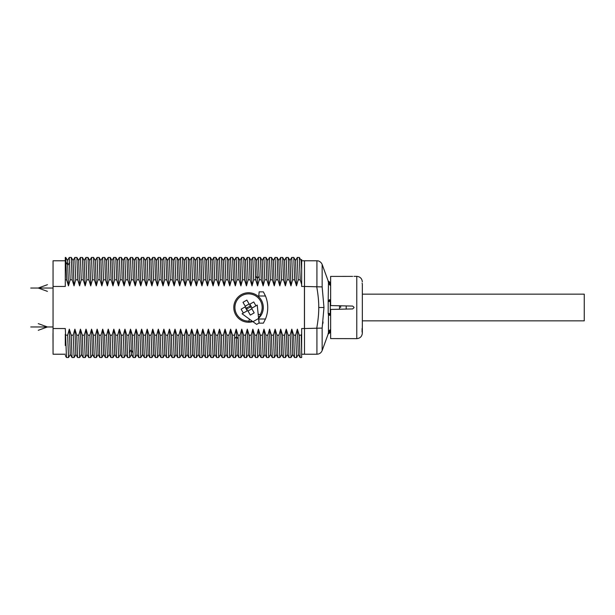 <?xml version="1.0" encoding="UTF-8"?>
<svg xmlns="http://www.w3.org/2000/svg" width="615" height="615" viewBox="0 0 615 615"><rect width="100%" height="100%" fill="white"/><g stroke="black" fill="none" stroke-linecap="round" stroke-linejoin="round"><path stroke-width="0.92" d="M353.994 307.731L352.641 308.922L330.639 309.445L330.639 338.588L356.777 338.642C360.152 338.319 362.012 336.459 362.335 333.084L362.335 283.884C362.335 281.278 362.335 281.278 362.335 283.884L362.081 283.169M362.081 328.564L362.081 332.046M362.335 328.564L362.335 316.933M362.335 298.067L362.335 283.884M362.335 316.279L362.335 298.721M352.641 276.389L330.639 276.412L330.639 305.555L352.641 306.078L353.994 307.269M340.649 307.5L340.649 305.793L340.649 307.5M346.207 309.076L346.207 305.924M353.994 276.358L356.777 276.358C360.152 276.681 362.012 278.541 362.335 281.916M330.639 301.358L328.179 301.627L328.456 282.8A1.115 0.723 165.4 0 0 329.117 283.177L328.179 281.67L329.486 284.684L330.27 284.13L330.27 282.47L328.179 281.009L328.179 281.67L330.639 283.238M329.117 283.177L330.639 284.276M329.486 284.684L329.886 285.068L330.639 284.33M329.886 285.068L330.639 285.56M329.117 300.912L330.27 300.535L330.27 313.642L328.179 313.373L328.179 301.627L329.117 300.912A1.115 0.823 16.5 0 1 328.456 300.289L330.639 299.728M329.486 299.69A1.115 0.823 79 0 0 330.27 300.535L330.578 300.52A1.115 0.715 88.3 0 1 329.886 299.697M330.639 331.762L328.179 333.33L329.117 331.823A1.115 0.723 14.6 0 0 328.456 332.2L328.456 314.711A1.115 0.823 163.5 0 1 329.117 314.088L328.179 313.373L328.456 314.711L329.486 315.311L330.578 314.48A1.115 0.715 91.7 0 0 329.886 315.303L330.639 315.272M329.486 315.311L329.886 315.303M329.117 331.823L330.27 330.87L330.27 332.531L328.179 333.991L328.179 333.33L329.486 330.317L330.639 329.44M329.486 330.317L330.578 330.724L329.886 329.932M316.925 286.452L316.925 260.783L304.494 260.783L304.494 286.459L322.152 286.921L323.974 307.5L322.152 328.079L304.494 328.541L304.494 354.217L316.925 354.217L316.925 328.548M329.117 314.088L330.27 314.465L330.639 313.642M322.852 323.49L323.052 321.96M304.494 260.891L304.494 354.109M301.073 260.537L301.665 259.515L301.658 286.459L304.433 286.459L304.433 328.541L301.658 328.541L301.658 350.988L301.25 335.167L301.658 333.784L301.658 357.553L300.089 357.553L298.298 354.471L297.36 329.148L299.221 335.167L301.25 335.167M301.658 269.478L301.135 260.529L299.336 257.447L300.212 279.833L301.658 284.43M295.515 260.529L297.306 257.447L298.183 279.833L300.212 279.833M298.183 279.833L296.507 285.852L294.647 279.833L293.778 257.447L291.748 257.447L292.617 279.833L294.647 279.833M292.617 279.833L290.949 285.852L289.088 279.833L288.212 257.447L286.16 257.47L287.059 279.833L289.088 279.833M287.059 279.833L285.383 285.852L283.523 279.833L282.654 257.447L280.625 257.447L281.493 279.833L283.523 279.833M281.493 279.833L279.825 285.852L277.965 279.833L277.088 257.447L275.059 257.447L275.935 279.833L277.965 279.833M275.935 279.833L274.259 285.852L272.399 279.833L271.53 257.447L269.47 257.47L270.369 279.833L272.399 279.833M270.369 279.833L268.701 285.852L266.841 279.833L265.964 257.447L263.935 257.447L264.811 279.833L266.841 279.833M264.811 279.833L263.135 285.852L261.275 279.833L260.406 257.447L258.377 257.447L259.246 279.833L261.275 279.833M259.246 279.833L257.577 285.852L255.717 279.833L254.841 257.447L252.788 257.47L253.688 279.833L255.717 279.833M253.688 279.833L252.012 285.852L250.151 279.833L249.283 257.447L247.253 257.447L248.122 279.833L250.151 279.833M248.122 279.833L246.454 285.852L244.593 279.833L243.725 257.447L241.695 257.447L242.564 279.833L244.593 279.833M242.564 279.833L240.896 285.852L239.035 279.833L238.159 257.447L236.129 257.447L236.998 279.833L239.035 279.833M236.998 279.833L235.33 285.852L233.469 279.833L232.601 257.447L230.571 257.447L231.44 279.833L233.469 279.833M231.44 279.833L229.772 285.852L227.911 279.833L227.035 257.447L225.005 257.447L225.882 279.833L227.911 279.833M225.882 279.833L224.206 285.852L222.346 279.833L221.477 257.447L219.447 257.447L220.316 279.833L222.346 279.833M220.316 279.833L218.648 285.852L216.788 279.833L215.911 257.447L213.859 257.47L214.758 279.833L216.788 279.833M214.758 279.833L213.082 285.852L211.222 279.833L210.353 257.447L208.324 257.447L209.192 279.833L211.222 279.833M209.192 279.833L207.524 285.852L205.664 279.833L204.787 257.447L202.758 257.447L203.634 279.833L205.664 279.833M203.634 279.833L201.958 285.852L200.098 279.833L199.229 257.447L197.169 257.47L198.068 279.833L200.098 279.833M198.068 279.833L196.4 285.852L194.54 279.833L193.663 257.447L191.634 257.447L192.51 279.833L194.54 279.833M192.51 279.833L190.835 285.852L188.974 279.833L188.105 257.447L186.076 257.447L186.945 279.833L188.974 279.833M186.945 279.833L185.276 285.852L183.416 279.833L182.54 257.447L180.487 257.47L181.387 279.833L183.416 279.833M181.387 279.833L179.711 285.852L177.85 279.833L176.982 257.447L174.952 257.447L175.821 279.833L177.85 279.833M175.821 279.833L174.153 285.852L172.292 279.833L171.416 257.447L173.215 260.529M167.595 260.529L169.386 257.447L170.263 279.833L172.292 279.833M170.263 279.833L168.587 285.852L166.727 279.833L165.858 257.447L163.828 257.447L164.697 279.833L166.727 279.833M164.697 279.833L163.029 285.852L161.168 279.833L160.292 257.447L158.24 257.47L159.139 279.833L161.168 279.833M159.139 279.833L157.463 285.852L155.603 279.833L154.734 257.447L152.704 257.447L153.573 279.833L155.603 279.833M153.573 279.833L151.905 285.852L150.045 279.833L149.176 257.447L147.146 257.447L148.015 279.833L150.045 279.833M148.015 279.833L146.347 285.852L144.479 279.833L143.61 257.447L141.558 257.47L142.449 279.833L144.479 279.833M142.449 279.833L140.781 285.852L138.921 279.833L138.052 257.447L136.023 257.447L136.891 279.833L138.921 279.833M136.891 279.833L135.223 285.852L133.363 279.833L132.486 257.447L130.457 257.447L131.333 279.833L133.363 279.833M131.333 279.833L129.657 285.852L127.797 279.833L126.928 257.447L124.868 257.47L125.767 279.833L127.797 279.833M125.767 279.833L124.099 285.852L122.239 279.833L121.363 257.447L119.333 257.447L120.209 279.833L122.239 279.833M120.209 279.833L118.534 285.852L116.673 279.833L115.804 257.447L113.775 257.447L114.644 279.833L116.673 279.833M114.644 279.833L112.976 285.852L111.115 279.833L110.239 257.447L108.209 257.447L109.086 279.833L111.115 279.833M109.086 279.833L107.41 285.852L105.549 279.833L104.681 257.447L102.651 257.447L103.52 279.833L105.549 279.833M103.52 279.833L101.852 285.852L99.991 279.833L99.115 257.447L97.085 257.447L97.962 279.833L99.991 279.833M97.962 279.833L96.286 285.852L94.426 279.833L93.557 257.447L91.527 257.447L92.396 279.833L94.426 279.833M92.396 279.833L90.728 285.852L88.868 279.833L87.991 257.447L85.939 257.47L86.838 279.833L88.868 279.833M86.838 279.833L85.162 285.852L83.302 279.833L82.433 257.447L80.404 257.447L81.272 279.833L83.302 279.833M81.272 279.833L79.604 285.852L77.744 279.833L76.867 257.447L74.838 257.447L75.714 279.833L77.744 279.833M75.714 279.833L74.038 285.852L72.178 279.833L71.309 257.447L69.28 257.447L70.148 279.833L72.178 279.833M70.148 279.833L68.48 285.852L66.62 279.833L65.743 257.447L65.29 257.447L65.29 279.833L66.62 279.833M65.29 279.833L65.29 286.459L53.051 286.459L53.051 328.541L65.29 328.541L65.628 335.167L67.658 335.167L69.326 329.148L71.186 335.167L73.216 335.167L74.892 329.148L76.752 335.167L78.782 335.167L80.45 329.148L82.31 335.167L84.34 335.167L86.015 329.148L87.876 335.167L89.905 335.167L91.574 329.148L93.434 335.167L95.463 335.167L97.139 329.148L99 335.167L101.029 335.167L102.697 329.148L104.558 335.167L106.587 335.167L108.255 329.148L110.123 335.167L112.153 335.167L113.821 329.148L115.681 335.167L117.711 335.167L119.379 329.148L121.24 335.167L123.269 335.167L124.945 329.148L126.805 335.167L128.835 335.167L130.503 329.148L132.363 335.167L134.393 335.167L136.069 329.148L137.929 335.167L139.959 335.167L141.627 329.148L143.487 335.167L145.517 335.167L147.193 329.148L149.053 335.167L151.082 335.167L152.751 329.148L154.611 335.167L156.641 335.167L158.316 329.148L160.177 335.167L162.206 335.167L163.874 329.148L165.735 335.167L167.764 335.167L169.44 329.148L171.301 335.167L173.33 335.167L174.998 329.148L176.859 335.167L178.888 335.167L180.564 329.148L182.424 335.167L184.454 335.167L186.122 329.148L187.982 335.167L190.012 335.167L191.688 329.148L193.548 335.167L195.578 335.167L197.246 329.148L199.106 335.167L201.136 335.167L202.804 329.148L204.672 335.167L206.702 335.167L208.37 329.148L210.23 335.167L212.26 335.167L213.928 329.148L215.788 335.167L217.818 335.167L219.494 329.148L221.354 335.167L223.383 335.167L225.052 329.148L226.912 335.167L228.941 335.167L230.617 329.148L232.478 335.167L234.507 335.167L236.175 329.148L238.036 335.167L240.065 335.167L241.741 329.148L243.602 335.167L245.631 335.167L247.299 329.148L249.16 335.167L251.189 335.167L252.865 329.148L254.725 335.167L256.755 335.167L258.423 329.148L260.283 335.167L262.313 335.167L263.989 329.148L265.849 335.167L267.879 335.167L269.547 329.148L271.407 335.167L273.437 335.167L275.113 329.148L276.973 335.167L279.002 335.167L280.671 329.148L282.531 335.167L284.561 335.167L286.236 329.148L288.097 335.167L290.126 335.167L291.794 329.148L293.655 335.167L295.684 335.167L297.36 329.148M299.221 335.167L300.089 357.553M298.352 354.471L296.561 357.553L295.684 335.167M293.655 335.167L294.5 357.53L296.561 357.553M294.5 357.53L292.732 354.471L291.794 329.148M288.097 335.167L288.965 357.553L291.026 357.53L290.126 335.167M288.942 357.53L287.174 354.471L286.236 329.148M287.228 354.471L285.437 357.553L284.561 335.167M282.531 335.167L283.377 357.53L285.437 357.553M283.377 357.53L281.608 354.471L280.671 329.148M281.67 354.471L279.871 357.553L279.002 335.167M276.973 335.167L277.819 357.53L279.871 357.553M277.819 357.53L276.05 354.471L275.113 329.148M271.407 335.167L272.284 357.553L274.336 357.53L273.437 335.167M272.253 357.53L270.485 354.471L269.547 329.148M270.546 354.471L268.747 357.553L267.879 335.167M265.849 335.167L266.695 357.53L268.747 357.553M266.695 357.53L264.927 354.471L263.989 329.148M264.98 354.471L263.189 357.553L262.313 335.167M260.283 335.167L261.129 357.53L263.189 357.553M261.129 357.53L259.361 354.471L258.423 329.148M259.422 354.471L257.624 357.553L256.755 335.167M254.725 335.167L255.571 357.53L257.624 357.553M255.571 357.53L253.803 354.471L252.865 329.148M252.096 357.53L251.189 335.167M249.16 335.167L250.005 357.53L252.065 357.553L253.857 354.471M250.005 357.53L248.237 354.471L247.299 329.148M248.299 354.471L246.5 357.553L245.631 335.167M243.602 335.167L244.447 357.53L246.5 357.553M244.447 357.53L242.679 354.471L241.741 329.148M242.733 354.471L240.942 357.553L240.065 335.167M238.036 335.167L238.881 357.53L240.942 357.553M238.881 357.53L237.113 354.471L236.175 329.148M232.478 335.167L233.346 357.553L235.376 357.553L234.507 335.167M233.323 357.53L231.555 354.471L230.617 329.148M231.609 354.471L229.818 357.553L228.941 335.167M226.912 335.167L227.758 357.53L229.818 357.553M227.758 357.53L225.989 354.471L225.052 329.148M226.051 354.471L224.252 357.553L223.383 335.167M221.354 335.167L222.2 357.53L224.252 357.553M222.2 357.53L220.431 354.471L219.494 329.148M215.788 335.167L216.665 357.553L218.717 357.53L217.818 335.167M213.167 357.523L212.26 335.167M210.23 335.167L211.076 357.53L213.128 357.553M211.076 357.53L209.308 354.471L208.37 329.148M209.361 354.471L207.57 357.553L206.702 335.167M204.672 335.167L205.51 357.53L207.57 357.553M205.518 357.53L203.75 354.471L202.804 329.148M199.106 335.167L199.975 357.553L202.035 357.53L201.136 335.167M199.952 357.53L198.184 354.471L197.246 329.148M196.477 357.53L195.578 335.167M193.548 335.167L194.394 357.53L196.446 357.553L198.238 354.471M194.394 357.53L192.626 354.471L191.688 329.148M192.679 354.471L190.888 357.553L190.012 335.167M187.982 335.167L188.828 357.53L190.888 357.553M188.828 357.53L187.06 354.471L186.122 329.148M187.121 354.471L185.323 357.553L184.454 335.167M182.424 335.167L183.27 357.53L185.323 357.553M183.27 357.53L181.502 354.471L180.564 329.148M176.859 335.167L177.735 357.553L179.788 357.53L178.888 335.167M177.704 357.53L175.936 354.471L174.998 329.148M175.998 354.471L174.199 357.553L173.33 335.167M171.301 335.167L172.146 357.53L174.199 357.553M172.146 357.53L170.378 354.471L169.44 329.148M170.432 354.471L168.641 357.553L167.764 335.167M165.735 335.167L166.58 357.53L168.641 357.553M166.58 357.53L164.812 354.471L163.874 329.148M160.177 335.167L161.045 357.553L163.106 357.53L162.206 335.167M161.022 357.53L159.254 354.471L158.316 329.148M159.308 354.471L157.517 357.553L156.641 335.167M154.611 335.167L155.457 357.53L157.517 357.553M155.457 357.53L153.689 354.471L152.751 329.148M153.75 354.471L151.951 357.553L151.082 335.167M149.053 335.167L149.899 357.53L151.951 357.553M149.899 357.53L148.13 354.471L147.193 329.148M148.184 354.471L146.393 357.553L145.517 335.167M143.487 335.167L144.333 357.53L146.393 357.553M144.333 357.53L142.565 354.471L141.627 329.148M142.626 354.471L140.827 357.553L139.959 335.167M137.929 335.167L138.775 357.53L140.827 357.553M138.775 357.53L137.007 354.471L136.069 329.148M137.06 354.471L135.269 357.553L134.393 335.167M132.363 335.167L133.209 357.53L135.269 357.553M133.209 357.53L131.441 354.471L130.503 329.148M129.742 357.515L128.835 335.167M126.805 335.167L127.651 357.53L129.704 357.553M127.651 357.53L125.883 354.471L124.945 329.148M124.176 357.53L123.269 335.167M121.24 335.167L122.085 357.53L124.145 357.553L125.937 354.471M122.085 357.53L120.317 354.471L119.379 329.148M120.379 354.471L118.58 357.553L117.711 335.167M115.681 335.167L116.527 357.53L118.58 357.553M116.527 357.53L114.759 354.471L113.821 329.148M114.813 354.471L113.022 357.553L112.153 335.167M110.123 335.167L110.961 357.53L113.022 357.553M110.961 357.53L109.193 354.471L108.255 329.148M104.558 335.167L105.426 357.553L107.456 357.553L106.587 335.167M105.403 357.53L103.635 354.471L102.697 329.148M103.689 354.471L101.898 357.553L101.029 335.167M99 335.167L99.838 357.53L101.898 357.553M99.845 357.53L98.077 354.471L97.139 329.148M98.131 354.471L96.34 357.553L95.463 335.167M93.434 335.167L94.28 357.53L96.34 357.553M94.28 357.53L92.511 354.471L91.574 329.148M87.876 335.167L88.745 357.553L90.805 357.53L89.905 335.167M88.721 357.53L86.953 354.471L86.015 329.148M87.007 354.471L85.216 357.553L84.34 335.167M82.31 335.167L83.156 357.53L85.216 357.553M83.156 357.53L81.388 354.471L80.45 329.148M81.449 354.471L79.65 357.553L78.782 335.167M76.752 335.167L77.598 357.53L79.65 357.553M77.598 357.53L75.83 354.471L74.892 329.148M71.186 335.167L72.063 357.553L74.115 357.53L73.216 335.167M72.032 357.53L70.264 354.471L69.326 329.148M70.325 354.471L68.526 357.553L67.658 335.167M65.628 335.167L66.474 357.53L68.526 357.553M65.29 345.522L65.29 334.145M65.29 354.217L53.051 354.217L53.051 328.541M53.051 286.459L53.051 260.783L65.29 260.783M68.48 285.852L67.542 260.529L65.774 257.47M69.241 257.485L67.481 260.529M74.038 285.852L73.1 260.529L71.332 257.47M73.047 260.529L74.838 257.447M79.604 285.852L78.666 260.529L76.898 257.47M78.605 260.529L80.404 257.447M85.162 285.852L84.224 260.529L82.456 257.47M89.729 260.529L91.527 257.447M96.286 285.852L95.348 260.529L93.58 257.47M95.294 260.529L97.085 257.447M101.852 285.852L100.914 260.529L99.146 257.47M100.852 260.529L102.651 257.447M107.41 285.852L106.472 260.529L104.704 257.47M108.178 257.47L106.418 260.529M112.976 285.852L112.038 260.529L110.27 257.47M111.976 260.529L113.775 257.447M118.534 285.852L117.596 260.529L115.828 257.47M117.542 260.529L119.333 257.447M124.099 285.852L123.161 260.529L121.393 257.47M129.657 285.852L128.72 260.529L126.951 257.47M128.666 260.529L130.457 257.447M135.223 285.852L134.285 260.529L132.517 257.47M134.224 260.529L136.023 257.447M140.781 285.852L139.843 260.529L138.075 257.47M146.347 285.852L145.409 260.529L143.633 257.47M145.348 260.529L147.146 257.447M151.905 285.852L150.967 260.529L149.199 257.47M150.913 260.529L152.704 257.447M157.463 285.852L156.525 260.529L154.757 257.47M163.029 285.852L162.091 260.529L160.323 257.47M162.029 260.529L163.828 257.447M168.587 285.852L167.649 260.529L165.881 257.47M174.153 285.852L173.184 260.506L174.952 257.447L173.153 260.529M179.711 285.852L178.773 260.529L177.005 257.47M185.276 285.852L184.339 260.529L182.57 257.47M184.277 260.529L186.076 257.447M190.835 285.852L189.897 260.529L188.129 257.47M189.843 260.529L191.634 257.447M196.4 285.852L195.462 260.529L193.694 257.47M201.958 285.852L201.02 260.529L199.252 257.47M200.967 260.529L202.758 257.447M207.524 285.852L206.586 260.529L204.818 257.47M206.525 260.529L208.324 257.447M213.082 285.852L212.144 260.529L210.376 257.47M218.648 285.852L217.71 260.529L215.942 257.47M217.649 260.529L219.447 257.447M224.206 285.852L223.268 260.529L221.5 257.47M223.214 260.529L225.005 257.447M229.772 285.852L228.834 260.529L227.066 257.47M228.772 260.529L230.571 257.447M235.33 285.852L234.392 260.529L232.624 257.47M236.099 257.47L234.338 260.529M240.896 285.852L239.958 260.529L238.189 257.47M239.896 260.529L241.695 257.447M246.454 285.852L245.516 260.529L243.748 257.47M245.462 260.529L247.253 257.447M252.012 285.852L251.074 260.529L249.306 257.47M257.577 285.852L256.639 260.529L254.871 257.47M256.578 260.529L258.377 257.447M263.135 285.852L262.198 260.529L260.429 257.47M262.144 260.529L263.935 257.447M268.701 285.852L267.763 260.529L265.995 257.47M274.259 285.852L273.321 260.529L271.553 257.47M273.268 260.529L275.059 257.447M279.825 285.852L278.879 260.514M285.383 285.852L284.445 260.529L282.677 257.47M290.949 285.852L290.011 260.529L288.243 257.47M289.949 260.529L291.748 257.447M296.507 285.852L295.569 260.529L293.801 257.47M90.728 285.852L89.79 260.529L88.022 257.47M53.051 263.143L53.051 333.392M52.998 333.392L53.051 351.857M216.641 357.53L214.866 354.471L213.928 329.148M258.746 296.007L259.169 291.856L263.381 291.856L265.472 296.007L258.746 296.007L258.669 296.784A14.737 14.737 0 0 0 235.391 314.142A14.737 14.737 0 0 0 252.819 321.607M265.472 318.993L263.381 323.144L259.169 323.144L258.746 318.993L265.472 318.993A30.312 30.312 0 0 0 265.472 296.007M258.577 318.301A14.737 14.737 0 0 0 258.669 318.216L258.746 318.993M258.592 318.478L259.053 322.998L256.647 324.389L242.072 313.781L247.722 310.537L250.336 315.08L254.187 312.858L251.581 308.323L257.231 305.071L258.592 318.478L252.965 321.714M252.25 321.191A14.183 14.183 0 0 1 248.906 321.676L249.006 321.115A13.63 13.63 0 0 1 235.107 305.263A13.63 13.63 0 0 1 253.388 294.762A13.63 13.63 0 0 1 260.076 314.757L260.614 314.949A14.183 14.183 0 0 1 258.508 317.594M258.669 296.784A14.737 14.737 0 0 1 258.669 318.216M258.146 314.05L260.076 314.757M249.006 321.115L249.367 319.093M255.94 305.816A75.491 38.883 -119.9 0 0 253.726 301.957L249.367 304.463L246.861 300.105A75.491 38.883 150.1 0 0 243.002 302.319L245.508 306.677L241.149 309.184A75.491 38.883 60.1 0 0 243.363 313.043M249.851 304.187L252.065 308.046M247.999 311.021L251.858 308.807M245.508 306.677L245.024 306.954L247.245 310.813M245.231 306.193L249.09 303.979M250.474 306.393A0.838 0.838 0 0 0 249.336 306.086A0.838 0.838 0 0 0 249.029 307.223A0.838 0.838 0 0 0 250.167 307.531A0.838 0.838 0 0 0 250.474 306.393M248.06 307.777A0.838 0.838 0 0 0 246.923 307.469A0.838 0.838 0 0 0 246.615 308.607A0.838 0.838 0 0 0 247.753 308.914A0.838 0.838 0 0 0 248.06 307.777M362.335 294.154L584.25 294.154L584.25 320.846L362.335 320.846M52.998 288.035L30.75 288.035M47.432 284.699L38.268 288.035L47.432 291.372M38.268 330.301L47.432 326.965L38.268 323.628M52.998 326.965L30.75 326.965M356.777 338.642L356.777 276.358M339.534 309.237L339.534 305.763M322.152 286.921L322.152 264.442L328.179 281.009M328.179 333.991L322.152 350.558L322.152 328.079M323.974 307.5L318.747 307.5C318.824 313.373 318.132 320.384 316.679 328.541M316.679 286.459C318.132 294.616 318.824 301.627 318.747 307.5M238.113 338.711L236.352 336.805L234.584 338.711M132.84 352.595L131.072 349.843L129.311 352.595M69.68 262.405L67.911 265.157L66.143 262.405M259.169 276.289L257.408 278.195L255.64 276.289M362.335 297.652L362.335 298.214M316.925 260.783L317.909 260.868C317.463 260.683 320.792 261.167 322.152 264.442M301.658 260.783L304.433 260.783M301.658 354.217L304.433 354.217M291.026 357.53L292.794 354.471M274.336 357.53L276.104 354.471M235.407 357.53L237.175 354.471M218.717 357.53L220.485 354.471M202.035 357.53L203.803 354.471M179.788 357.53L181.556 354.471M163.106 357.53L164.874 354.471M129.734 357.53L131.502 354.471M107.487 357.53L109.255 354.471M90.805 357.53L92.573 354.471M74.115 357.53L75.883 354.471M66.474 357.53L65.29 355.485M85.939 257.47L84.17 260.529M124.868 257.47L123.1 260.529M141.558 257.47L139.79 260.529M156.471 260.529L158.24 257.47M169.386 257.447L171.416 257.447M180.487 257.47L178.719 260.529M197.169 257.47L195.401 260.529M213.859 257.47L212.09 260.529M252.788 257.47L251.02 260.529M269.47 257.47L267.702 260.529M277.119 257.47L278.887 260.529M280.594 257.47L278.826 260.529M286.16 257.47L284.391 260.529M297.306 257.447L299.336 257.447M213.159 357.53L214.927 354.471M316.925 354.217C319.431 354.094 321.176 352.872 322.152 350.558"/></g></svg>
